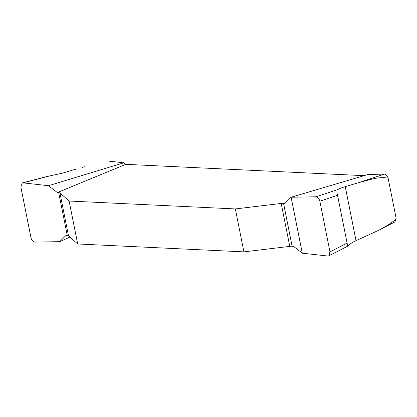 <?xml version="1.0" encoding="UTF-8"?>
<svg xmlns="http://www.w3.org/2000/svg" width="417" height="417" viewBox="0 0 417 417"><rect width="100%" height="100%" fill="white"/><g stroke="black" fill="none" stroke-linecap="round" stroke-linejoin="round"><path stroke-width="0.63" d="M82.363 167.326L84.781 166.701M364.135 175.666L125.778 164.34L123.797 162.802L107.362 160.972M384.359 174.134C386.043 174.322 387.299 175.677 388.128 178.189C378.474 176.172 368.461 180.311 358.86 182.583L384.359 174.134L368.347 174.421L291.113 197.236L315.992 196.788L337.76 189.579C336.743 189.881 336.681 191.804 337.562 195.349L347.491 244.982L347.955 245.983L348.883 245.227C350.186 243.731 352.573 242.209 356.035 240.656L379.001 230.137L387.596 225.342L394.336 220.603L396.15 218.336L394.951 221.933L381.107 229.037M388.128 178.189L396.15 218.336M47.402 176.401L62.274 173.206L75.889 169.135M358.86 182.583L345.245 186.654C341.685 187.723 339.188 188.698 337.76 189.579M69.884 237.07L59.709 241.657L65.943 235.506L67.278 235.569A5.583 1.115 168.7 0 1 68.518 235.86L77.687 243.971L243.919 251.873L289.773 246.379A5.583 1.115 168.7 0 1 292.124 246.259L293.453 246.322L302.294 253.187L327.83 256.028L328.836 255.856L329.972 251.884L347.1 243.095M291.113 197.236L302.294 253.187L327.83 256.028C329.592 255.929 330.3 254.547 329.972 251.884L319.844 201.218C319.109 198.539 317.827 197.059 315.992 196.788L291.113 197.236L284.879 203.387L283.544 203.324A5.583 1.115 -11.3 0 0 281.194 203.444L235.344 208.938L69.107 201.036L59.939 192.925A5.583 1.115 -11.3 0 0 58.698 192.638L57.364 192.571L125.778 164.34M69.107 201.036L77.687 243.971M243.919 251.873L235.344 208.938M49.852 175.891L22.987 182.865L48.528 185.706L123.797 162.802M48.528 185.706L57.364 192.571M329.972 251.884L319.844 201.218L337.546 195.286M319.844 201.218C319.109 198.539 317.827 197.059 315.992 196.788M22.987 182.865L22.33 182.907L20.85 187.009L30.973 237.674C31.708 240.359 32.995 241.834 34.825 242.105L59.709 241.657M356.035 240.656L345.245 186.654M281.194 203.444L289.773 246.379M283.544 203.324L292.124 246.259M67.278 235.569L58.698 192.638M68.518 235.86L59.939 192.925M328.836 255.856L348.148 245.947M22.33 182.907L47.684 176.328"/></g></svg>
